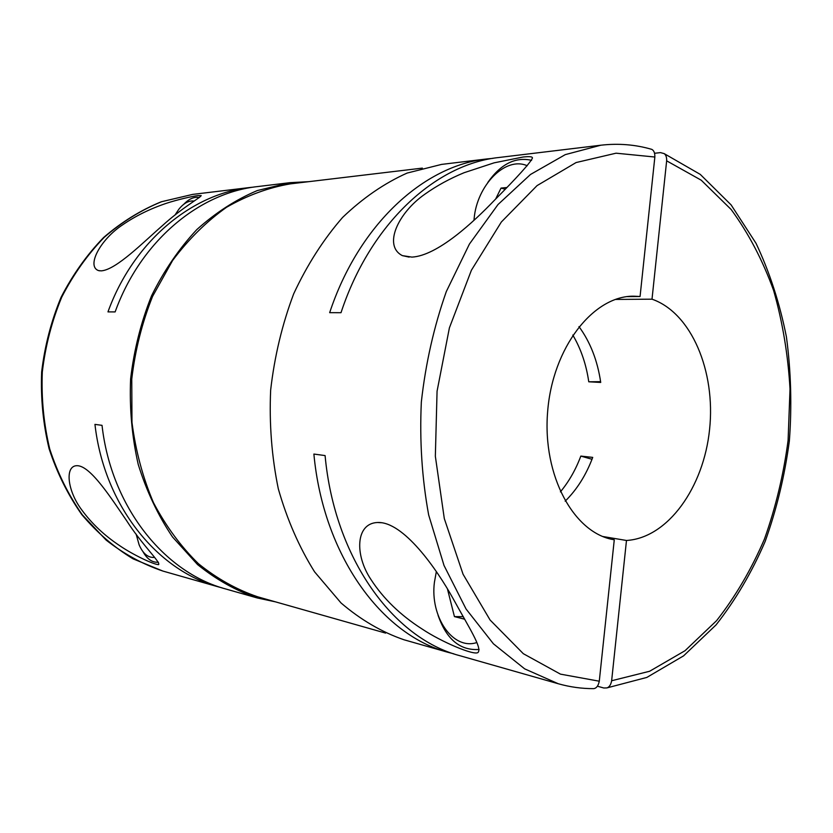 <?xml version="1.0" encoding="UTF-8"?>
<svg xmlns="http://www.w3.org/2000/svg" width="833" height="833" viewBox="0 0 833 833"><rect width="100%" height="100%" fill="white"/><g stroke="black" fill="none" stroke-linecap="round" stroke-linejoin="round"><path stroke-width="1.25" d="M654.582 153.272L660.517 152.616L664.161 153.605C665.973 154.917 666.796 157.322 666.65 160.831L652.01 299.182L615.327 299.432M602.79 536.504L626.478 540.471L611.641 680.748C610.881 684.788 609.287 687.183 606.861 687.923L603.8 687.996L597.417 686.215M627.28 296.621L640.067 296.506L633.674 296.184C593.231 295.715 552.508 347.611 547.625 411.825C542.283 476.007 574.27 533.776 614.275 539.774L599.281 681.207C598.333 685.778 596.48 688.256 593.721 688.641L591.94 688.641M101.303 270.86L98.533 270.6C86.299 266.362 100.002 239.737 122.68 224.795C135.612 215.903 150.242 208.719 166.569 203.242C177.283 199.733 191.798 196.359 198.077 195.568L201.222 195.62C199.816 198.067 181.386 208.292 162.477 225.587C143.224 242.32 116.235 269.736 101.303 270.86M154.532 557.402C148.118 557.923 142.984 553.726 139.121 544.834L136.123 534.109M158.364 562.202L157.552 562.265C151.783 562.327 146.931 558.797 142.984 551.665M199.42 197.515C194.204 196.546 189.008 198.785 183.812 204.252M453.412 599.146C469.041 627.728 482.349 647.866 478.027 652.478C474.185 655.831 441.188 641.806 422.112 629.019C400.371 615.129 383.284 598.573 370.852 579.351C354.639 555.007 355.493 523.311 377.526 522.499C403.276 521.281 436.638 568.752 453.412 599.146M476.82 642.555C452.621 650.542 429.838 616.295 434.43 582.205L436.325 571.73M479.1 649.459C460.139 650.792 446.457 639.39 438.054 615.254M531.589 160.342C515.377 156.646 500.779 164.018 487.794 182.458M527.216 165.746C505.36 155.958 476.965 185.426 474.144 218.496L473.967 220.339M126.699 520.812C141.662 544.282 160.821 562.327 158.624 564.618C153.866 564.722 132.728 554.653 119.556 545.584C104.364 535.473 91.807 523.634 81.863 510.056C67.15 490.72 64.516 465.293 77.302 465.689C90.818 466.053 111.466 498.644 126.699 520.812M411.929 257.105L402.381 255.627C382.836 245.756 398.028 212.79 424.965 194.131C436.773 185.738 449.81 178.606 464.075 172.723L494.094 162.841L522.978 157.041C529.653 156.281 532.787 156.656 532.402 158.155C530.048 163.091 517.47 177.054 494.667 200.035C473.623 222.057 437.408 255.752 411.929 257.105M592.003 459.285L580.83 456.088C575.718 469.708 568.908 481.63 560.401 491.866M640.067 296.506L654.853 157.021C654.967 153.053 653.947 150.502 651.802 149.367C635.412 144.578 618.43 143.193 600.832 145.213L565.284 154.626L530.496 174.472L497.999 204.543L469.427 244.048L446.311 291.56C433.972 326.567 425.642 363.375 421.342 401.975C419.53 440.772 421.977 478.434 428.662 514.94L444.031 565.492L466.053 608.996L493.417 643.794L524.665 668.857L558.287 683.747L459.597 655.623C393.363 638.349 334.533 558.464 325.089 455.578L313.885 454.058C323.339 555.892 381.983 635.079 448.06 652.333L453.86 653.843M651.802 149.367L649.532 148.732M308.699 181.667L290.03 182.666L257.366 190.538C235.885 199.608 215.705 212.623 196.817 229.575C179.074 248.63 163.986 270.704 151.554 295.798C140.985 322.215 133.998 349.954 130.604 379.005C129.396 408.232 131.937 436.721 138.236 464.47C146.566 491.199 157.999 515.377 172.525 536.983L197.536 564.555C216.205 579.633 236.103 590.764 257.22 597.948L225.826 589.004C164.476 572.667 111.237 507.099 102.022 425.34L94.952 424.382C104.135 505.464 157.156 570.574 218.277 586.849L222.067 587.869M253.732 187.092L249.827 187.508C191.59 193.735 133.342 241.622 107.967 311.886L115.131 311.917C140.642 241.06 199.17 192.819 257.616 186.571L290.03 182.666M505.11 189.195L501.039 188.081L495.645 199.035M501.039 188.081L506.693 187.54M463.325 616.649L454.433 616.607L464.741 619.221M447.529 589.264L454.433 616.607M194.047 201.065C188.852 200.389 183.76 203.137 178.803 209.302L175.003 215.039M572.792 335.043C580.913 348.767 586.234 364.354 588.764 381.795L600.603 381.66M493.011 158.343L487.045 158.926C424.122 165.413 358.867 224.244 329.67 312.667L341.009 312.698C370.362 223.359 435.888 163.976 498.957 157.489L600.832 145.213M257.22 597.948L275.504 601.863M422.362 168.11L290.436 183.854C268.559 187.592 247.266 195.401 226.555 207.271C206.574 221.443 188.591 239.175 172.598 260.5L152.616 296.319C142.099 322.6 135.144 350.193 131.76 379.098L131.968 422.321C135.644 450.809 142.807 477.58 153.47 502.643C165.913 526.206 180.886 546.552 198.4 563.67C216.986 578.654 236.791 589.712 257.813 596.845L385.617 633.101M487.045 158.926L441.563 164.403L407.098 173.077C384.315 183.27 362.803 198.067 342.571 217.465C323.506 239.331 307.221 264.769 293.716 293.757C282.189 324.318 274.505 356.42 270.652 390.073C269.163 423.914 271.725 456.828 278.305 488.815C287.093 519.563 299.172 547.239 314.572 571.834L341.051 602.988C360.793 619.846 381.774 632.112 404.005 639.775L448.06 652.333M626.478 540.471C667.837 538.014 703.708 487.451 709.581 429.411C715.807 371.424 691.452 312.875 652.01 299.182M578.966 326.598C590.316 342.103 597.563 360.72 600.718 382.441L588.764 381.795M580.83 456.088L592.721 457.39C586.161 474.935 576.977 489.533 565.18 501.174M654.853 157.021L616.066 153.189L576.092 162.55L537.056 185.613L501.351 221.994L471.395 270.256L449.404 327.848L437.065 391.229L435.347 456.255L444.301 518.584L463.065 574.249L490.096 620.023L523.311 653.686L560.453 674.136L599.281 681.207M192.704 194.391L161.602 201.711C141.204 210.031 122.097 221.88 104.271 237.27C87.569 254.523 73.398 274.463 61.767 297.089C51.896 320.892 45.409 345.872 42.306 372.028C41.265 398.351 43.753 424.039 49.761 449.091C57.685 473.269 68.556 495.187 82.342 514.856L106.103 540.065C123.857 553.945 142.807 564.274 162.945 571.084L133.082 558.849C114.09 547.343 96.972 532.558 81.728 514.513C67.91 494.823 57.029 472.915 49.105 448.789C43.097 423.81 40.619 398.195 41.65 371.976C44.743 345.914 51.219 321.017 61.08 297.277C72.7 274.703 86.882 254.773 103.625 237.499C121.503 222.067 140.725 210.166 161.29 201.773L192.704 194.391L249.827 187.508M611.641 680.748L649.615 671.263L685.038 650.708L716.599 620.658C735.445 596.574 751.397 569.366 764.455 539.045C775.69 507.484 783.572 474.612 788.091 440.418L790.017 388.99C788.049 354.796 782.583 321.954 773.607 290.457C762.684 260.24 748.534 233.25 731.155 209.499L701.251 180.209L666.65 160.831M99.752 270.819L98.533 270.6M409.149 257.095L402.381 255.627M77.979 465.741L77.302 465.689M558.287 683.747C570.064 687.069 581.882 688.693 593.721 688.641M381.358 522.728L377.526 522.499M158.426 562.296L157.552 562.265M664.161 153.605L700.261 174.389L731.114 204.897L756.052 243.351C769.671 272.266 779.792 303.462 786.425 336.938C790.996 371.164 791.985 405.838 789.361 440.949C784.717 475.81 776.648 509.327 765.142 541.502C751.783 572.427 735.424 600.229 716.078 624.885L683.591 655.852L646.835 677.427L606.861 687.923M218.277 586.849L162.945 571.084"/></g></svg>

